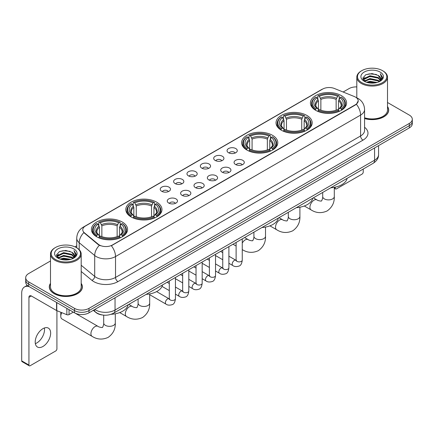<?xml version="1.0" encoding="UTF-8"?>
<svg xmlns="http://www.w3.org/2000/svg" width="434" height="434" viewBox="0 0 434 434"><rect width="100%" height="100%" fill="white"/><g stroke="black" fill="none" stroke-linecap="round" stroke-linejoin="round"><path stroke-width="0.65" d="M122.279 222.029A18.076 10.438 0 0 0 102.576 219.761A18.076 10.438 0 0 0 91.417 229.407A18.076 10.438 0 0 0 96.711 236.785A18.076 10.438 0 0 0 116.415 239.053A18.076 10.438 0 0 0 127.574 229.407A18.076 10.438 0 0 0 122.279 222.029M306.892 115.444A18.076 10.438 0 0 0 287.189 113.182A18.076 10.438 0 0 0 276.029 122.822A18.076 10.438 0 0 0 281.324 130.205A18.076 10.438 0 0 0 301.028 132.468A18.076 10.438 0 0 0 312.187 122.822A18.076 10.438 0 0 0 306.892 115.444M272.498 135.299A18.076 10.438 0 0 0 252.794 133.037A18.076 10.438 0 0 0 241.635 142.678A18.076 10.438 0 0 0 246.93 150.061A18.076 10.438 0 0 0 266.633 152.323A18.076 10.438 0 0 0 277.793 142.678A18.076 10.438 0 0 0 272.498 135.299M156.674 202.168A18.076 10.438 0 0 0 136.97 199.906A18.076 10.438 0 0 0 125.811 209.551A18.076 10.438 0 0 0 131.106 216.929A18.076 10.438 0 0 0 150.81 219.192A18.076 10.438 0 0 0 161.969 209.551A18.076 10.438 0 0 0 156.674 202.168M341.287 95.583A18.076 10.438 0 0 0 321.583 93.321A18.076 10.438 0 0 0 310.424 102.966A18.076 10.438 0 0 0 315.719 110.344A18.076 10.438 0 0 0 335.422 112.607A18.076 10.438 0 0 0 346.582 102.966A18.076 10.438 0 0 0 341.287 95.583M228.55 152.735A5.116 2.957 180 0 1 227.535 151.9A5.116 2.957 180 0 1 229.228 148.227A5.116 2.957 180 0 1 235.787 148.558A5.116 2.957 180 0 1 236.801 151.9A5.116 2.957 180 0 1 228.55 152.735M235.163 153.039A3.071 1.774 0 0 0 234.338 152.177A3.071 1.774 0 0 0 231.317 151.726A3.071 1.774 0 0 0 229.174 153.039M215.188 160.45A5.116 2.957 180 0 1 214.174 159.614A5.116 2.957 180 0 1 215.866 155.942A5.116 2.957 180 0 1 222.425 156.273A5.116 2.957 180 0 1 223.439 159.614A5.116 2.957 180 0 1 215.188 160.45M221.801 160.754A3.071 1.774 0 0 0 220.977 159.891A3.071 1.774 0 0 0 217.955 159.441A3.071 1.774 0 0 0 215.812 160.754M201.826 168.164A5.116 2.957 180 0 1 200.812 167.329A5.116 2.957 180 0 1 202.504 163.656A5.116 2.957 180 0 1 209.063 163.987A5.116 2.957 180 0 1 210.078 167.329A5.116 2.957 180 0 1 201.826 168.164M208.439 168.468A3.071 1.774 0 0 0 207.615 167.605A3.071 1.774 0 0 0 204.588 167.155A3.071 1.774 0 0 0 202.45 168.468M188.464 175.878A5.116 2.957 180 0 1 187.45 175.043A5.116 2.957 180 0 1 189.143 171.37A5.116 2.957 180 0 1 195.701 171.701A5.116 2.957 180 0 1 196.716 175.043A5.116 2.957 180 0 1 188.464 175.878M195.078 176.182A3.071 1.774 0 0 0 194.253 175.32A3.071 1.774 0 0 0 191.226 174.869A3.071 1.774 0 0 0 189.088 176.182M175.103 183.593A5.116 2.957 180 0 1 174.088 182.757A5.116 2.957 180 0 1 175.781 179.085A5.116 2.957 180 0 1 182.334 179.416A5.116 2.957 180 0 1 183.354 182.757A5.116 2.957 180 0 1 175.103 183.593M181.716 183.897A3.071 1.774 0 0 0 180.891 183.034A3.071 1.774 0 0 0 177.864 182.584A3.071 1.774 0 0 0 175.727 183.897M161.741 191.307A5.116 2.957 180 0 1 160.721 190.472A5.116 2.957 180 0 1 162.419 186.799A5.116 2.957 180 0 1 168.972 187.13A5.116 2.957 180 0 1 169.992 190.472A5.116 2.957 180 0 1 161.741 191.307M168.354 191.611A3.071 1.774 0 0 0 167.529 190.748A3.071 1.774 0 0 0 164.502 190.304A3.071 1.774 0 0 0 162.359 191.611M235.57 164.502A5.116 2.957 180 0 1 234.555 163.667A5.116 2.957 180 0 1 236.248 159.994A5.116 2.957 180 0 1 242.807 160.325A5.116 2.957 180 0 1 243.821 163.667A5.116 2.957 180 0 1 235.57 164.502M242.183 164.806A3.071 1.774 0 0 0 241.358 163.944A3.071 1.774 0 0 0 238.331 163.493A3.071 1.774 0 0 0 236.194 164.806M222.208 172.217A5.116 2.957 180 0 1 221.194 171.381A5.116 2.957 180 0 1 222.886 167.708A5.116 2.957 180 0 1 229.445 168.039A5.116 2.957 180 0 1 230.459 171.381A5.116 2.957 180 0 1 222.208 172.217M228.821 172.52A3.071 1.774 0 0 0 227.996 171.658A3.071 1.774 0 0 0 224.969 171.208A3.071 1.774 0 0 0 222.832 172.52M208.846 179.931A5.116 2.957 180 0 1 207.832 179.096A5.116 2.957 180 0 1 209.524 175.423A5.116 2.957 180 0 1 216.078 175.754A5.116 2.957 180 0 1 217.098 179.096A5.116 2.957 180 0 1 208.846 179.931M215.459 180.235A3.071 1.774 0 0 0 214.635 179.372A3.071 1.774 0 0 0 211.608 178.922A3.071 1.774 0 0 0 209.47 180.235M195.484 187.645A5.116 2.957 180 0 1 194.465 186.81A5.116 2.957 180 0 1 196.163 183.137A5.116 2.957 180 0 1 202.716 183.468A5.116 2.957 180 0 1 203.736 186.81A5.116 2.957 180 0 1 195.484 187.645M202.092 187.949A3.071 1.774 0 0 0 201.273 187.087A3.071 1.774 0 0 0 198.246 186.636A3.071 1.774 0 0 0 196.103 187.949M182.117 195.36A5.116 2.957 180 0 1 181.103 194.524A5.116 2.957 180 0 1 182.801 190.851A5.116 2.957 180 0 1 189.354 191.182A5.116 2.957 180 0 1 190.369 194.524A5.116 2.957 180 0 1 182.117 195.36M188.73 195.663A3.071 1.774 0 0 0 187.911 194.801A3.071 1.774 0 0 0 184.884 194.351A3.071 1.774 0 0 0 182.741 195.663M168.755 203.074A5.116 2.957 180 0 1 167.741 202.239A5.116 2.957 180 0 1 169.439 198.566A5.116 2.957 180 0 1 175.992 198.897A5.116 2.957 180 0 1 177.007 202.239A5.116 2.957 180 0 1 168.755 203.074M175.369 203.378A3.071 1.774 0 0 0 174.544 202.515A3.071 1.774 0 0 0 171.522 202.07A3.071 1.774 0 0 0 169.379 203.378M354.285 96.522A9.212 5.317 180 0 1 355.517 97.118A9.212 5.317 180 0 1 358.213 100.878A9.212 5.317 180 0 1 355.517 104.637L112.39 245.004A9.212 5.317 180 0 1 98.334 244.293L84.429 232.825A9.212 5.317 180 0 1 82.764 229.776A9.212 5.317 180 0 1 85.46 226.016L322.63 89.089A9.212 5.317 180 0 1 334.424 88.493L354.285 96.522M102.527 315.003A10.232 5.908 180 0 1 96.05 312.589L93.31 310.326M50.49 283.359A16.541 9.553 0 0 0 49.297 286.917A16.541 9.553 0 0 0 54.141 293.672A16.541 9.553 0 0 0 72.169 295.744A16.541 9.553 0 0 0 82.384 286.917A16.541 9.553 0 0 0 81.191 283.359M358.213 100.878L356.406 104.263L355.517 104.909L111.354 245.742A11.94 6.895 60 0 1 115.525 256.559A13.644 7.877 180 0 1 96.229 256.559A13.644 7.877 180 0 1 94.699 255.512L79.205 242.731A13.644 7.877 180 0 1 76.737 238.212L76.737 247.814M50.49 260.97L28.693 273.55A10.232 5.908 0 0 0 25.698 277.727L25.698 282.187A10.232 5.908 0 0 0 28.693 286.364L74.523 312.822L74.523 310.592A10.232 5.908 0 0 0 88.992 310.592L409.305 125.665A10.232 5.908 0 0 0 412.3 121.487A10.232 5.908 0 0 1 409.305 125.665L88.992 310.592A10.232 5.908 0 0 1 74.523 310.592L28.693 284.134L74.523 310.592L74.523 308.362A10.232 5.908 0 0 0 88.992 308.362L409.305 123.435A10.232 5.908 0 0 0 412.3 119.258A10.232 5.908 0 0 0 409.305 115.081L387.508 102.5M25.698 279.957A10.232 5.908 0 0 0 28.693 284.134A10.232 5.908 0 0 1 25.698 279.957M100.4 245.742L98.334 244.695L83.805 232.602A11.94 7.986 129.5 0 0 79.205 242.731L79.205 249.696M364.576 118.558A16.541 9.553 0 0 0 388.701 110.068A16.541 9.553 0 0 0 387.508 106.504M356.808 86.903A10.232 5.908 0 0 0 349.001 88.623L343.131 92.013M76.737 245.812L74.936 246.854M25.698 277.727A10.232 5.908 0 0 0 28.693 281.905L74.523 308.362M74.523 312.822A10.232 5.908 0 0 0 88.992 312.822L409.305 127.894A10.232 5.908 0 0 0 412.3 123.712L412.3 119.258M334.299 187.64L335.254 188.188A1.703 0.987 120 0 0 335.607 188.969A1.703 0.987 120 0 0 336.464 188.888L362.027 174.126A1.703 0.987 120 0 0 363.236 172.038L363.236 169.048M335.254 188.188L335.254 187.152M361.788 82.634A14.669 8.468 0 0 0 382.528 82.634A14.669 8.468 0 0 0 382.528 70.661L383.01 70.937A15.347 8.864 0 0 1 387.508 77.203A15.347 8.864 0 0 1 378.03 85.389A15.347 8.864 0 0 1 361.305 83.469A15.347 8.864 0 0 1 356.808 77.203A15.347 8.864 0 0 1 361.305 70.937L361.788 70.661A14.669 8.468 0 0 0 361.788 82.634M364.576 117.771A15.347 8.864 0 0 0 387.508 110.068L387.508 77.203M364.576 118.444A16.373 9.45 0 0 0 388.533 110.068A16.373 9.45 0 0 0 387.508 106.78M366.41 82.232L369.952 81.326L377.13 82.476M367.424 82.541L369.952 82.026L376.077 82.737M364.218 81.087L369.952 78.543L378.188 80.279L379.511 81.38M364.56 81.386L369.952 79.238L378.188 80.979L379.148 81.711M363.73 80.621L363.92 78.776L369.952 75.755L378.188 77.496L380.444 80.051M363.659 80.285L363.92 79.471L369.952 76.455L378.188 78.191L380.282 80.388M379.061 81.782A8.528 4.926 0 0 0 380.689 78.89A8.528 4.926 0 0 0 378.188 75.407L380.683 79.059M380.119 72.049A11.257 6.499 0 0 0 364.224 72.039A11.257 6.499 0 0 0 364.148 81.212A11.257 6.499 0 0 0 364.197 81.239A11.257 6.499 0 0 0 380.168 81.212A11.257 6.499 0 0 0 380.119 72.049M378.188 75.407L372.063 73.579L365.764 74.735L362.846 78.033L364.782 81.549M379.755 81.44L382.479 77.99L382.533 77.371L380.32 73.672L381.714 77.816L379.148 81.738M383.01 70.937L382.528 70.661A14.669 8.468 0 0 0 361.788 70.661M380.32 73.672L382.528 77.512M365.618 74.811L369.475 73.856L376.381 74.474M362.96 79.292L364.218 78.304M366.985 77.122L369.475 76.644L376.137 77.187M366.985 79.91L369.475 79.427L376.137 79.975M367.495 82.563L369.475 82.21L376.072 82.742M362.884 79.015L364.951 77.55M363.985 80.887L364.951 80.333M315.393 110.155L315.876 108.858A16.237 9.374 0 0 1 315.876 97.07L316.994 97.715A14.669 8.468 0 0 0 316.994 108.218L318.095 108.842L318.453 110.16M318.453 109.623L318.453 100.802L316.994 97.715M317.807 99.109L317.807 95.952L318.29 95.675A16.237 9.374 0 0 1 338.715 95.675L337.598 96.321A14.669 8.468 0 0 0 319.408 96.321L320.867 99.413L320.867 110.193M336.138 110.193L336.138 99.413L337.598 96.321M330.757 187.803A18.76 10.834 0 0 0 347.124 178.352M317.807 111.088A16.921 9.77 0 0 0 339.198 111.088L338.715 110.252A16.237 9.374 0 0 1 318.29 110.252L317.807 111.381M339.198 111.381L339.198 111.088M315.876 97.07L315.393 97.346A16.921 9.77 0 0 0 311.585 103.52A16.921 9.77 0 0 0 315.393 109.699M338.715 95.675L339.198 95.952L339.198 99.109M318.29 110.252L319.408 109.607A14.669 8.468 0 0 0 337.598 109.607L338.715 110.252M316.994 108.218L315.876 108.858M319.408 96.321L318.29 95.675M318.095 99.614A13.118 7.573 0 0 0 318.095 108.842L318.16 108.885C316.294 107.079 315.534 105.858 315.881 105.212A12.619 7.286 0 0 1 318.453 100.802M341.612 109.699A16.921 9.77 0 0 0 345.421 103.52A16.921 9.77 0 0 0 341.612 97.346L341.124 97.07A16.237 9.374 0 0 1 341.124 108.858L341.612 110.155M341.124 108.858L340.006 108.218A14.669 8.468 0 0 0 340.006 97.715L341.124 97.07M340.006 97.715L338.553 100.802L338.553 109.623L338.905 108.842L340.006 108.218M338.553 100.802A12.619 7.286 0 0 1 341.124 105.212C341.466 105.863 340.706 107.084 338.846 108.885L338.905 108.842A13.118 7.573 0 0 0 338.905 99.614M338.553 110.16L338.553 109.623M280.999 130.01L281.482 128.719A16.237 9.374 0 0 1 281.482 116.925L282.599 117.571A14.669 8.468 0 0 0 282.599 128.073L283.7 128.703L284.058 130.016M284.058 129.478L284.058 120.663L282.599 117.571M283.413 118.97L283.413 115.813L283.896 115.536A16.237 9.374 0 0 1 304.321 115.536L303.203 116.176A14.669 8.468 0 0 0 285.013 116.176L286.473 119.269L286.473 130.054M301.744 130.054L301.744 119.269L303.203 116.176M296.362 207.658A18.76 10.834 0 0 0 312.73 198.208M283.413 130.949A16.921 9.77 0 0 0 304.804 130.949L304.321 130.108A16.237 9.374 0 0 1 283.896 130.108L283.413 131.236M304.804 131.236L304.804 130.949M281.482 116.925L280.999 117.202A16.921 9.77 0 0 0 277.19 123.381A16.921 9.77 0 0 0 280.999 129.554M304.321 115.536L304.804 115.813L304.804 118.97M283.896 130.108L285.013 129.468A14.669 8.468 0 0 0 303.203 129.468L304.321 130.108M282.599 128.073L281.482 128.719M285.013 116.176L283.896 115.536M283.7 119.469A13.118 7.573 0 0 0 283.7 128.703L283.765 128.741C281.899 126.94 281.14 125.714 281.487 125.068A12.619 7.286 0 0 1 284.058 120.663M307.218 129.554A16.921 9.77 0 0 0 311.026 123.381A16.921 9.77 0 0 0 307.218 117.202L306.729 116.925A16.237 9.374 0 0 1 306.729 128.719L307.218 130.01M306.729 128.719L305.612 128.073A14.669 8.468 0 0 0 305.612 117.571L306.729 116.925M305.612 117.571L304.158 120.663L304.158 129.478L304.511 128.703L305.612 128.073M304.158 120.663A12.619 7.286 0 0 1 306.729 125.068C307.071 125.719 306.312 126.94 304.451 128.741L304.511 128.703A13.118 7.573 0 0 0 304.511 119.469M304.158 130.016L304.158 129.478M246.604 149.866L247.087 148.574A16.237 9.374 0 0 1 247.087 136.786L248.205 137.432A14.669 8.468 0 0 0 248.205 147.929L249.306 148.558L249.664 149.876M249.664 149.334L249.664 140.518L248.205 137.432M249.018 138.826L249.018 135.668L249.501 135.392A16.237 9.374 0 0 1 269.926 135.392L268.809 136.037A14.669 8.468 0 0 0 250.619 136.037L252.078 139.124L252.078 149.909M267.349 149.909L267.349 139.124L268.809 136.037M261.968 227.519A18.76 10.834 0 0 0 278.335 218.063M249.018 150.804A16.921 9.77 0 0 0 270.409 150.804L269.926 149.969A16.237 9.374 0 0 1 249.501 149.969L249.018 151.097M270.409 151.097L270.409 150.804M247.087 136.786L246.604 137.063A16.921 9.77 0 0 0 242.796 143.236A16.921 9.77 0 0 0 246.604 149.41M269.926 135.392L270.409 135.668L270.409 138.826M249.501 149.969L250.619 149.323A14.669 8.468 0 0 0 268.809 149.323L269.926 149.969M248.205 147.929L247.087 148.574M250.619 136.037L249.501 135.392M249.306 139.33A13.118 7.573 0 0 0 249.306 148.558L249.371 148.596C247.505 146.795 246.745 145.574 247.092 144.929A12.619 7.286 0 0 1 249.664 140.518M272.823 149.41A16.921 9.77 0 0 0 276.632 143.236A16.921 9.77 0 0 0 272.823 137.063L272.335 136.786A16.237 9.374 0 0 1 272.335 148.574L272.823 149.866M272.335 148.574L271.217 147.929A14.669 8.468 0 0 0 271.217 137.432L272.335 136.786M271.217 137.432L269.764 140.518L269.764 149.334L270.116 148.558L271.217 147.929M269.764 140.518A12.619 7.286 0 0 1 272.335 144.929C272.677 145.574 271.917 146.8 270.056 148.596L270.116 148.558A13.118 7.573 0 0 0 270.116 139.33M269.764 149.876L269.764 149.334M130.78 216.74L131.269 215.443A16.237 9.374 0 0 1 131.269 203.654L132.381 204.3A14.669 8.468 0 0 0 132.381 214.803L133.488 215.427L133.84 216.745M133.84 216.208L133.84 207.387L132.381 204.3M133.195 205.694L133.195 202.537L133.677 202.26A16.237 9.374 0 0 1 154.103 202.26L152.985 202.906A14.669 8.468 0 0 0 134.795 202.906L136.254 205.998L136.254 216.778M151.526 216.778L151.526 205.998L152.985 202.906M146.144 294.388A18.76 10.834 0 0 0 162.517 284.937M133.195 217.673A16.921 9.77 0 0 0 154.585 217.673L154.103 216.837A16.237 9.374 0 0 1 133.677 216.837L133.195 217.966M154.585 217.966L154.585 217.673M131.269 203.654L130.78 203.931A16.921 9.77 0 0 0 126.972 210.105A16.921 9.77 0 0 0 130.78 216.284M154.103 202.26L154.585 202.537L154.585 205.694M133.677 216.837L134.795 216.192A14.669 8.468 0 0 0 152.985 216.192L154.103 216.837M132.381 214.803L131.269 215.443M134.795 202.906L133.677 202.26M133.488 206.199A13.118 7.573 0 0 0 133.488 215.427L133.547 215.47C131.681 213.664 130.922 212.443 131.269 211.797A12.619 7.286 0 0 1 133.84 207.387M156.999 216.284A16.921 9.77 0 0 0 160.808 210.105A16.921 9.77 0 0 0 156.999 203.931L156.511 203.654A16.237 9.374 0 0 1 156.511 215.443L156.999 216.74M156.511 215.443L155.399 214.803A14.669 8.468 0 0 0 155.399 204.3L156.511 203.654M155.399 204.3L153.94 207.387L153.94 216.208L154.292 215.427L155.399 214.803M153.94 207.387A12.619 7.286 0 0 1 156.511 211.797C156.853 212.448 156.094 213.669 154.233 215.47L154.292 215.427A13.118 7.573 0 0 0 154.292 206.199M153.94 216.745L153.94 216.208M61.764 312.648A5.799 3.347 120 0 0 60.776 316.305L60.776 313.516A2.387 1.378 -60 0 1 61.026 312.35M60.776 316.305A5.799 3.347 120 0 0 61.975 318.957L92.122 336.366A5.799 3.347 -60 0 1 91.238 331.717A5.799 3.347 -60 0 1 95.024 326.607A5.799 3.347 -60 0 1 97.921 326.319C98.583 327.111 102.977 327.909 102.359 327.334C102.543 328.158 104.052 323.954 103.699 322.988A5.799 3.347 180 0 0 105.397 325.354A5.799 3.347 180 0 0 113.594 325.354A5.799 3.347 180 0 0 115.292 322.988C115.542 328.988 113.16 333.784 108.158 337.375C102.543 339.92 97.2 339.578 92.122 336.366M96.386 236.595L96.874 235.304A16.237 9.374 0 0 1 96.874 223.51L97.986 224.156A14.669 8.468 0 0 0 97.986 234.658L99.093 235.282L99.446 236.601M99.446 236.063L99.446 227.248L97.986 224.156M98.8 225.555L98.8 222.398L99.283 222.121A16.237 9.374 0 0 1 119.708 222.121L118.59 222.761A14.669 8.468 0 0 0 100.4 222.761L101.86 225.854L101.86 236.638M117.131 236.638L117.131 225.854L118.59 222.761M111.164 314.281A18.76 10.834 0 0 0 128.122 304.793M98.8 237.534A16.921 9.77 0 0 0 120.191 237.534L119.708 236.693A16.237 9.374 0 0 1 99.283 236.693L98.8 237.821M120.191 237.821L120.191 237.534M96.874 223.51L96.386 223.787A16.921 9.77 0 0 0 92.578 229.966A16.921 9.77 0 0 0 96.386 236.139M119.708 222.121L120.191 222.398L120.191 225.555M99.283 236.693L100.4 236.053A14.669 8.468 0 0 0 118.59 236.053L119.708 236.693M97.986 234.658L96.874 235.304M100.4 222.761L99.283 222.121M99.093 226.054A13.118 7.573 0 0 0 99.093 235.282L99.153 235.326C97.287 233.525 96.527 232.298 96.874 231.653A12.619 7.286 0 0 1 99.446 227.248M122.605 236.139A16.921 9.77 0 0 0 126.413 229.966A16.921 9.77 0 0 0 122.605 223.787L122.117 223.51A16.237 9.374 0 0 1 122.117 235.304L122.605 236.595M122.117 235.304L121.005 234.658A14.669 8.468 0 0 0 121.005 224.156L122.117 223.51M121.005 224.156L119.545 227.248L119.545 236.063L119.898 235.282L121.005 234.658M119.545 227.248A12.619 7.286 0 0 1 122.117 231.653C122.459 232.304 121.699 233.525 119.838 235.326L119.898 235.282A13.118 7.573 0 0 0 119.898 226.054M119.545 236.601L119.545 236.063M44.382 327.985A10.915 6.304 -60 0 1 36.803 342.958A10.915 6.304 -60 0 1 35.344 343.641M42.923 346.495A10.915 6.304 120 0 0 50.056 336.876A10.915 6.304 120 0 0 48.386 328.126A10.915 6.304 120 0 0 42.923 328.668A10.915 6.304 120 0 0 35.794 338.287A10.915 6.304 120 0 0 37.465 347.032A10.915 6.304 120 0 0 42.923 346.495M69.033 309.654L69.033 314.596L73.313 312.122M29.203 286.657A13.644 7.877 -120 0 0 24.526 286.939A13.644 7.877 -120 0 0 21.7 293.183L21.7 360.866L28.937 365.043L28.937 297.366A3.412 1.969 60 0 1 29.642 295.804A3.412 1.969 60 0 1 31.346 295.972L56.566 310.532L56.566 302.455M28.937 365.043A1.703 0.987 120 0 0 29.29 365.824L22.053 361.647A1.703 0.987 -60 0 1 21.7 360.866M29.29 365.824A1.703 0.987 120 0 0 30.141 365.737L55.709 350.976A1.703 0.987 120 0 0 56.914 348.887L56.914 310.69M69.033 314.596A1.703 0.987 180 0 1 66.852 314.704L56.794 310.641A1.703 0.987 180 0 1 56.566 310.532M55.465 259.483A14.669 8.468 0 0 0 76.21 259.483A14.669 8.468 0 0 0 76.21 247.51L76.693 247.787A15.347 8.864 0 0 1 81.191 254.053A15.347 8.864 0 0 1 71.713 262.244A15.347 8.864 0 0 1 54.988 260.319A15.347 8.864 0 0 1 50.49 254.053A15.347 8.864 0 0 1 54.982 247.787L55.465 247.51A14.669 8.468 0 0 0 55.465 259.483M50.49 254.053L50.49 286.917A15.347 8.864 0 0 0 54.988 293.183A15.347 8.864 0 0 0 71.713 295.109A15.347 8.864 0 0 0 81.191 286.917L81.191 254.053M50.49 283.63A16.373 9.45 0 0 0 49.465 286.917A16.373 9.45 0 0 0 54.261 293.601A16.373 9.45 0 0 0 72.104 295.652A16.373 9.45 0 0 0 82.21 286.917A16.373 9.45 0 0 0 81.191 283.63M60.093 259.087L63.63 258.181L70.807 259.331M61.107 259.396L63.63 258.876L69.76 259.592M57.896 257.937L63.63 255.393L71.87 257.134L73.194 258.23M58.237 258.241L63.63 256.093L71.87 257.829L72.825 258.561M57.413 257.476L57.603 255.626L63.63 252.61L71.87 254.346L74.122 256.906M57.337 257.134L57.603 256.32L63.63 253.304L71.87 255.046L73.964 257.237M72.738 258.631A8.528 4.926 0 0 0 74.366 255.74A8.528 4.926 0 0 0 71.87 252.257L74.36 255.908M73.796 248.904A11.257 6.499 0 0 0 57.906 248.888A11.257 6.499 0 0 0 57.83 258.067A11.257 6.499 0 0 0 57.879 258.094A11.257 6.499 0 0 0 73.845 258.067A11.257 6.499 0 0 0 73.796 248.904M71.87 252.257L65.74 250.429L59.447 251.59L56.529 254.888L58.46 258.404M73.438 258.29L76.156 254.839L76.21 254.221L73.997 250.526L75.391 254.666L72.831 258.593M76.693 247.787L76.21 247.51A14.669 8.468 0 0 0 55.465 247.51M73.997 250.526L76.21 254.362M59.301 251.66L63.152 250.711L70.064 251.329M56.637 256.141L57.896 255.154M60.668 253.977L63.152 253.494L69.814 254.042M60.668 256.76L63.152 256.277L69.814 256.825M61.178 259.413L63.152 259.065L69.749 259.592M56.566 255.87L58.628 254.4M57.662 257.742L58.628 257.183M84.429 232.825L84.429 233.232M98.334 244.293L98.334 244.695M112.39 245.004L112.39 245.275M355.517 104.637L355.517 104.909M364.576 127.276A17.056 9.846 180 0 1 362.992 140.144L117.939 281.628A3.412 1.969 60 0 1 115.525 277.451L360.583 135.967A13.644 7.877 0 0 0 364.576 130.401L364.576 109.509A13.644 7.877 180 0 1 360.583 115.081A11.94 6.895 -120 0 0 356.406 104.263M117.939 281.628A17.056 9.846 180 0 1 93.82 281.628A17.056 9.846 180 0 1 91.905 280.315L81.191 271.478M99.353 245.329A11.94 7.986 129.5 0 0 94.699 255.512L94.699 276.398A13.644 7.877 0 0 0 96.229 277.451A13.644 7.877 0 0 0 115.525 277.451L115.525 256.559L360.583 115.081L360.583 135.967A3.412 1.969 60 0 0 362.992 140.144M364.576 109.509C364.348 104.605 362.189 100.927 358.11 98.475L356.385 97.634A11.94 5.593 112 0 0 356.227 97.574M84.446 226.716A11.94 6.895 -120 0 0 83.209 227.177C79.124 229.629 76.97 233.308 76.737 238.212M83.209 227.177L321.627 89.529A11.94 6.895 60 0 1 322.533 89.144M88.992 308.362L88.992 312.822M409.305 123.435L409.305 127.894M28.693 281.905L28.693 286.364M81.191 265.255L94.699 276.398A3.412 2.284 -50.5 0 1 91.905 280.315M94.829 309.453A13.644 7.877 0 0 0 95.746 310.033A13.644 7.877 0 0 0 115.043 310.033L374.569 160.2A13.644 7.877 0 0 0 378.567 154.629C378.665 158.014 376.864 160.911 373.159 163.32L113.632 313.158A6.825 3.939 60 0 0 115.043 310.033L115.043 297.784M374.569 147.945L374.569 160.2A6.825 3.939 60 0 1 373.159 163.32M94.276 309.767A6.825 4.562 129.5 0 0 95.469 311.986L93.397 310.277M334.299 187.352L334.299 196.542A5.799 3.347 180 0 1 332.601 198.913A5.799 3.347 180 0 1 324.404 198.913A5.799 3.347 180 0 1 322.701 196.542C323.053 197.513 321.551 201.718 321.366 200.893C321.985 201.463 317.59 200.665 316.929 199.879L313.386 197.833M334.299 196.542C334.549 202.548 332.167 207.343 327.16 210.935C321.551 213.474 316.207 213.137 311.129 209.92A5.799 3.347 -60 0 1 310.239 205.277A5.799 3.347 -60 0 1 314.032 200.166A5.799 3.347 -60 0 1 316.929 199.879M336.138 99.413A12.619 7.286 0 0 0 320.867 99.413M336.496 98.22A13.118 7.573 0 0 0 320.509 98.22M299.905 207.208L299.905 216.403A5.799 3.347 180 0 1 298.207 218.769A5.799 3.347 180 0 1 290.01 218.769A5.799 3.347 180 0 1 288.306 216.403C288.659 217.369 287.156 221.573 286.972 220.749C287.59 221.324 283.196 220.526 282.534 219.734L278.991 217.689M299.905 216.403C300.154 222.403 297.773 227.199 292.766 230.79C287.156 233.335 281.812 232.993 276.735 229.781A5.799 3.347 -60 0 1 275.845 225.132A5.799 3.347 -60 0 1 279.637 220.022A5.799 3.347 -60 0 1 282.534 219.734M301.744 119.269A12.619 7.286 0 0 0 286.473 119.269M302.102 118.081A13.118 7.573 0 0 0 286.114 118.081M265.51 227.063L265.51 236.259A5.799 3.347 180 0 1 263.812 238.629A5.799 3.347 180 0 1 255.61 238.629A5.799 3.347 180 0 1 253.912 236.259C254.264 237.23 252.762 241.434 252.577 240.604C253.196 241.179 248.801 240.382 248.139 239.595L244.597 237.544M242.259 243.089A5.799 3.347 -60 0 1 245.243 239.883A5.799 3.347 -60 0 1 248.139 239.595M242.34 249.637A5.799 3.347 -60 0 1 242.259 249.583L242.34 249.637C247.418 252.854 252.762 253.19 258.371 250.651C263.378 247.06 265.76 242.259 265.51 236.259M267.349 139.124A12.619 7.286 0 0 0 252.078 139.124M267.707 137.936A13.118 7.573 0 0 0 251.72 137.936M149.687 293.932L149.687 303.127A5.799 3.347 180 0 1 147.989 305.498A5.799 3.347 180 0 1 139.791 305.498A5.799 3.347 180 0 1 138.093 303.127C138.446 304.098 136.938 308.303 136.753 307.478C137.372 308.048 132.978 307.25 132.316 306.464L128.773 304.418M149.687 303.127C149.936 309.133 147.555 313.928 142.553 317.52C136.938 320.059 131.594 319.722 126.516 316.505A5.799 3.347 -60 0 1 125.632 311.862A5.799 3.347 -60 0 1 129.419 306.751A5.799 3.347 -60 0 1 132.316 306.464M151.526 205.998A12.619 7.286 0 0 0 136.254 205.998M151.884 204.805A13.118 7.573 0 0 0 135.896 204.805M117.131 225.854A12.619 7.286 0 0 0 101.86 225.854M117.489 224.666A13.118 7.573 0 0 0 101.502 224.666M242.259 238.895L242.259 260.112A3.071 1.774 180 0 1 241.217 261.442A3.071 1.774 180 0 1 237.018 261.366A3.071 1.774 180 0 1 236.118 260.112L236.02 260.774L236.291 260.552M242.259 260.112C241.836 263.677 240.734 265.668 238.944 266.085C236.411 266.872 234.371 266.693 232.83 265.559A3.071 1.774 -60 0 1 232.358 263.096A3.071 1.774 -60 0 1 234.365 260.395A3.071 1.774 -60 0 1 234.501 260.319A3.071 1.774 -60 0 1 235.895 260.243L236.519 260.487M228.897 246.61L228.897 267.827A3.071 1.774 180 0 1 227.855 269.156A3.071 1.774 180 0 1 223.656 269.08A3.071 1.774 180 0 1 222.756 267.827L222.658 268.494L222.93 268.266M228.897 267.827C228.474 271.391 227.367 273.382 225.582 273.8C223.049 274.586 221.009 274.413 219.468 273.274A3.071 1.774 -60 0 1 218.996 270.811A3.071 1.774 -60 0 1 220.998 268.109A3.071 1.774 -60 0 1 221.139 268.033A3.071 1.774 -60 0 1 222.533 267.957L223.157 268.201M215.53 254.324L215.53 275.541A3.071 1.774 180 0 1 214.494 276.87A3.071 1.774 180 0 1 210.289 276.794A3.071 1.774 180 0 1 209.394 275.541L209.297 276.208L209.568 275.981M215.53 275.541C215.112 279.105 214.005 281.102 212.221 281.514C209.687 282.301 207.647 282.127 206.101 280.988A3.071 1.774 -60 0 1 205.635 278.525A3.071 1.774 -60 0 1 207.636 275.823A3.071 1.774 -60 0 1 207.772 275.747A3.071 1.774 -60 0 1 209.172 275.671L209.796 275.916M202.168 262.038L202.168 283.256A3.071 1.774 180 0 1 201.132 284.585A3.071 1.774 180 0 1 196.927 284.509A3.071 1.774 180 0 1 196.032 283.256L195.929 283.923L196.206 283.695M202.168 283.256C201.75 286.825 200.644 288.816 198.859 289.234C196.32 290.015 194.286 289.841 192.739 288.702A3.071 1.774 -60 0 1 192.273 286.239A3.071 1.774 -60 0 1 194.275 283.538A3.071 1.774 -60 0 1 194.41 283.462A3.071 1.774 -60 0 1 195.81 283.386L196.434 283.63M188.806 269.753L188.806 290.97A3.071 1.774 180 0 1 187.77 292.304A3.071 1.774 180 0 1 183.566 292.223A3.071 1.774 180 0 1 182.665 290.97L182.568 291.637L182.844 291.409M188.806 290.97C188.389 294.54 187.282 296.531 185.497 296.948C182.958 297.729 180.924 297.556 179.378 296.417A3.071 1.774 -60 0 1 178.906 293.954A3.071 1.774 -60 0 1 180.913 291.252A3.071 1.774 -60 0 1 181.049 291.176A3.071 1.774 -60 0 1 182.448 291.1L183.072 291.344M175.444 277.472L175.444 298.69A3.071 1.774 180 0 1 174.408 300.019A3.071 1.774 180 0 1 170.204 299.943A3.071 1.774 180 0 1 169.303 298.69L169.206 299.351L169.482 299.124M175.444 298.69C175.027 302.254 173.92 304.245 172.135 304.663C169.596 305.444 167.557 305.27 166.016 304.131A3.071 1.774 -60 0 1 165.544 301.673A3.071 1.774 -60 0 1 167.551 298.966A3.071 1.774 -60 0 1 167.687 298.89A3.071 1.774 -60 0 1 169.086 298.814L169.71 299.059M28.937 297.366L31.346 295.972M56.794 302.585L56.794 310.641M66.852 314.704L66.852 308.39M321.627 89.529L323.818 88.509M113.632 313.158C108.142 315.919 102.652 315.919 97.162 313.158L95.469 311.986M378.567 154.629L378.567 145.64M335.607 188.969L334.299 188.215M388.533 111.435L388.533 110.068M363.632 80.502L363.632 79.937M356.808 97.813L356.808 77.203M311.129 209.92L304.321 205.993M311.585 106.645L311.585 103.52M345.421 106.645L345.421 103.52M322.701 192.452L322.701 196.542M276.735 229.781L269.926 225.848M277.19 126.5L277.19 123.381M311.026 126.5L311.026 123.381M288.306 212.307L288.306 216.403M236.118 246.045L232.998 244.244M242.796 146.356L242.796 143.236M276.632 146.356L276.632 143.236M253.912 232.168L253.912 236.259M126.516 316.505L119.713 312.578M126.972 213.23L126.972 210.105M160.808 213.23L160.808 210.105M138.093 299.037L138.093 303.127M115.292 313.793L115.292 322.988M92.578 233.085L92.578 229.966M126.413 233.085L126.413 229.966M97.921 326.319L74.898 313.028M103.699 315.149L103.699 322.988M232.83 265.559L228.897 263.286M222.756 259.744L215.53 255.572M236.118 242.443L236.118 260.112M235.895 260.243L228.897 256.196M222.756 252.653L220.591 251.405M219.468 273.274L215.53 271M209.394 267.458L202.168 263.286M222.756 250.158L222.756 267.827M222.533 267.957L215.53 263.91M209.394 260.367L207.23 259.12M206.101 280.988L202.168 278.715M196.032 275.172L188.806 271M209.394 257.872L209.394 275.541M209.172 275.671L202.168 271.624M196.032 268.082L193.868 266.834M192.739 288.702L188.806 286.429M182.665 282.887L175.444 278.715M196.032 265.586L196.032 283.256M195.81 283.386L188.806 279.339M182.665 275.796L180.506 274.548M179.378 296.417L175.444 294.144M169.303 290.601L162.028 286.397M182.665 273.301L182.665 290.97M182.448 291.1L175.444 287.053M169.303 283.51L167.144 282.263M166.016 304.131L149.687 294.702M169.303 281.015L169.303 298.69M169.086 298.814L156.598 291.605M24.526 286.939L27.288 285.344M82.21 288.284L82.21 286.917M57.31 257.357L57.31 256.787M49.465 288.284L49.465 286.917"/></g></svg>
